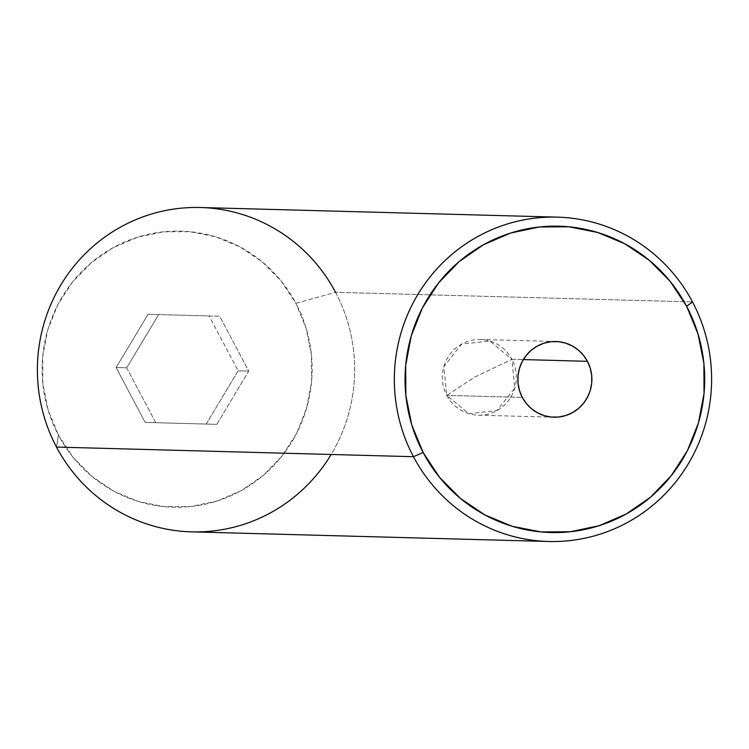 <?xml version="1.0" encoding="UTF-8"?>
<svg xmlns="http://www.w3.org/2000/svg" width="749" height="749" viewBox="0 0 749 749"><rect width="100%" height="100%" fill="white"/><g stroke="black" fill="none" stroke-linecap="round" stroke-linejoin="round"><path stroke-width="0.56" stroke-dasharray="3.75 2.81" d="M446.769 395.388A37.853 37.01 91.5 0 0 478.302 415.171A37.853 37.01 91.5 0 0 511.876 359.277L523.336 359.586L511.876 359.277L514.797 388.085L496.933 410.602L468.752 413.626L446.769 395.388L474.557 377.196L511.876 359.277L474.557 377.196L446.769 395.388L443.848 366.57L461.702 344.053L489.883 341.038L511.876 359.277A37.853 37.01 91.5 0 0 480.343 339.484A37.853 37.01 91.5 0 0 446.769 395.388L522.306 397.419L446.769 395.388M191.65 531.865A162.233 158.629 91.5 0 0 335.543 292.297L692.497 301.931L335.543 292.297L295.883 303.308A138.088 135.017 91.5 0 0 112.884 247.807A138.088 135.017 91.5 0 0 58.385 435.038L56.503 447.069L58.385 435.038L48.133 410.096L42.833 383.582L42.702 356.515L47.73 329.935L57.739 304.852L72.325 282.251L90.947 262.993L112.884 247.807L137.282 237.293L163.216 231.844L189.684 231.675L215.665 236.787L240.176 246.983L262.253 261.878L281.072 280.903L295.883 303.308L306.144 328.249L311.434 354.764L311.575 381.84L306.547 408.42L296.538 433.493L281.952 456.094L263.33 475.353L241.393 490.539L216.995 501.053L191.061 506.502L164.593 506.68L138.612 501.568L114.101 491.363L92.015 476.467L73.205 457.452L58.385 435.038A138.088 135.017 91.5 0 0 241.393 490.539A138.088 135.017 91.5 0 0 295.883 303.308L335.543 292.297A162.233 158.629 91.5 0 0 200.404 207.51M148.077 314.29L116.104 367.525L145.166 422.408L206.2 424.056L238.173 370.821L209.111 315.938L148.077 314.29L116.104 367.525L126.675 367.815L158.657 314.58L148.077 314.29L219.691 316.228L248.752 371.111L216.77 424.346L155.736 422.698L126.675 367.815L116.104 367.525L145.166 422.408L216.77 424.346L206.2 424.056L238.173 370.821L248.752 371.111L238.173 370.821L209.111 315.938L219.691 316.228L148.077 314.29M335.543 292.297A162.233 158.629 -88.5 0 1 331.161 454.474M126.675 367.815L158.657 314.58L219.691 316.228L248.752 371.111L216.77 424.346L155.736 422.698L126.675 367.815M478.302 415.171L553.839 417.212M480.343 339.484L555.889 341.525"/><path stroke-width="1.12" d="M587.422 361.308A37.853 37.01 -88.5 0 1 553.839 417.212A37.853 37.01 -88.5 0 1 522.306 397.419L519.497 390.585L518.046 383.319L518.008 375.895L519.385 368.611L522.128 361.739L526.135 355.541L531.238 350.26L537.248 346.094L543.943 343.211L551.049 341.722L558.305 341.675L565.429 343.07L572.142 345.869L578.2 349.952L583.359 355.166L587.422 361.308L590.231 368.152L591.682 375.418L591.719 382.842L590.343 390.126L587.6 396.998L583.593 403.196L578.49 408.477L572.479 412.633L565.795 415.517L558.679 417.015L551.423 417.062L544.298 415.658L537.585 412.868L531.528 408.785L526.369 403.571L522.306 397.419A37.853 37.01 -88.5 0 1 555.889 341.525A37.853 37.01 -88.5 0 1 587.422 361.308L523.336 359.586L587.422 361.308M557.35 217.135L200.404 207.51A162.233 158.629 91.5 0 0 56.503 447.069L413.457 456.703L423.101 452.452A153.227 149.819 -88.5 0 1 483.564 244.698A153.227 149.819 -88.5 0 1 686.627 306.285L692.497 301.931A162.233 158.629 91.5 0 0 477.478 236.731A162.233 158.629 91.5 0 0 413.457 456.703A162.233 158.629 -88.5 0 1 557.35 217.135A162.233 158.629 -88.5 0 1 692.497 301.931A162.233 158.629 -88.5 0 1 548.596 541.49A162.233 158.629 -88.5 0 1 413.457 456.703L56.503 447.069A162.233 158.629 -88.5 0 1 120.523 227.097A162.233 158.629 -88.5 0 1 335.543 292.297M423.101 452.452L439.541 477.319L460.41 498.422L484.921 514.947L512.11 526.266L540.947 531.94L570.317 531.753L599.088 525.704L626.164 514.039L650.506 497.186L671.16 475.812L687.357 450.739L698.452 422.913L704.041 393.422L703.891 363.377L698.012 333.96L686.627 306.285L670.186 281.418L649.317 260.315L624.806 243.781L597.618 232.462L568.781 226.788L539.411 226.984L510.64 233.033L483.564 244.698L459.221 261.541L438.568 282.916L422.37 307.998L411.276 335.824L405.686 365.315L405.846 395.35L411.716 424.777L423.101 452.452L413.457 456.703A162.233 158.629 91.5 0 0 628.477 521.903A162.233 158.629 91.5 0 0 692.497 301.931L686.627 306.285A153.227 149.819 -88.5 0 1 626.164 514.039A153.227 149.819 -88.5 0 1 423.101 452.452M331.161 454.474A162.233 158.629 -88.5 0 1 56.503 447.069A162.233 158.629 91.5 0 0 191.65 531.865L548.596 541.49"/></g></svg>
